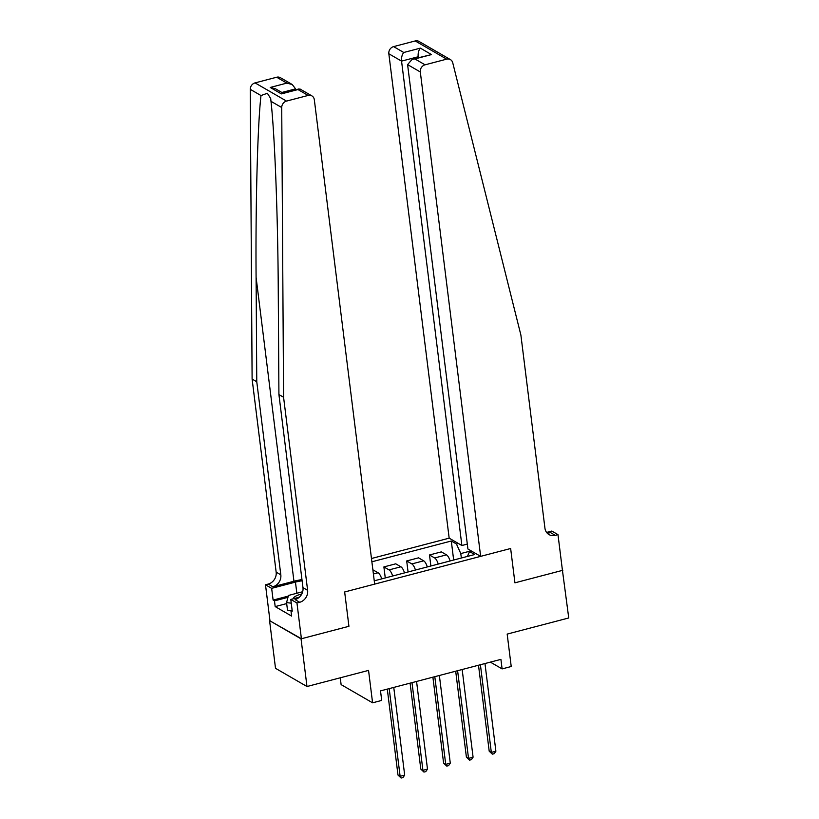 <?xml version="1.0" encoding="UTF-8"?>
<svg xmlns="http://www.w3.org/2000/svg" width="819" height="819" viewBox="0 0 819 819"><rect width="100%" height="100%" fill="white"/><g stroke="black" fill="none" stroke-linecap="round" stroke-linejoin="round"><path stroke-width="1.23" d="M340.274 677.804L341.113 684.612L372.584 702.815L381.705 700.429L380.518 690.888L500.911 659.367L502.098 668.898L511.22 666.512L507.176 634.09L568.744 617.966L562.397 570.055M301.412 638.748L348.925 626.3L344.656 591.973L374.662 584.121L314.322 99.723A6.081 5.313 120 0 0 311.896 95.895A6.081 5.313 120 0 0 308.139 95.434L286.527 101.095A6.081 5.313 120 0 0 281.726 107.535L283.579 397.256L307.627 590.345A10.135 8.866 -60 0 1 299.693 602.272L296.959 602.989L301.412 638.748L269.574 620.638L275.512 668.314L306.982 686.517L301.044 638.84L348.925 626.3L344.656 591.973L510.647 548.505L480.64 556.357L420.311 71.97L407.596 64.609L467.925 549.006L480.64 556.357M467.311 544.092L461.885 545.515L449.17 538.155L371.468 558.507M269.574 620.638L301.044 638.84M471.13 550.859L460.79 553.572L456.439 543.97L451.3 541.001L371.877 561.793M456.439 543.97L458.353 543.468M471.457 551.044L469.543 551.545L467.424 556.429M374.252 580.825L474.682 554.524L469.543 551.545M372.584 702.815L368.55 670.392L306.982 686.517M546.59 532.432L551.822 531.06L557.985 534.633L562.438 570.382L514.926 582.831L562.807 570.29M514.926 582.831L510.647 548.505L514.926 582.831M490.376 662.121L502.098 668.898M461.353 558.015L460.79 553.572M451.3 541.001L453.665 560.032M450.102 560.964A8.108 2.969 -104.7 0 0 446.498 554.852L441.349 551.873L429.494 554.975L430.866 566.001M372.88 569.809L378.091 572.768A8.108 2.969 -104.7 0 1 381.705 578.879M392.649 576.013A8.108 2.969 -104.7 0 0 389.035 569.901L383.886 566.922L385.268 577.948M383.886 566.922L395.751 563.82L400.89 566.789A8.108 2.969 -104.7 0 1 404.504 572.911M415.448 570.044A8.108 2.969 -104.7 0 0 411.834 563.922L406.695 560.954L408.067 571.969M406.695 560.954L418.55 557.841L423.689 560.82A8.108 2.969 -104.7 0 1 427.303 566.932M438.247 564.066A8.108 2.969 -104.7 0 0 434.643 557.954L429.494 554.975M478.501 665.233L489.199 751.187L491.328 752.415L480.405 664.731M495.884 751.218L494.195 753.685L492.362 754.166L491.328 752.415L495.884 751.218L484.971 663.544M492.362 754.166L489.199 751.187M432.022 48.956L450.43 59.613A6.081 5.313 120 0 0 446.672 59.152L415.213 40.95A6.081 5.313 -60 0 1 418.97 41.411L432.022 48.956M450.43 59.613A6.081 5.313 120 0 1 452.733 62.756L520.894 335.104L544.942 528.194A10.135 8.866 120 0 0 548.986 534.582A10.135 8.866 120 0 0 555.251 535.35L557.985 534.633M449.17 538.155L388.841 53.767A6.081 5.313 -60 0 1 393.601 46.611L403.757 52.488L420.362 48.137L431.5 54.586L414.905 58.937L425.061 64.814L446.672 59.152M393.601 46.611L415.213 40.95M461.885 545.515L401.556 61.118L388.841 53.767M425.061 64.814A6.081 5.313 120 0 0 420.311 71.97M546.897 532.821A10.135 8.866 120 0 0 550.593 532.647L555.251 535.35M418.263 57.678L418.151 56.767L401.556 61.118C401.31 57.484 402.047 54.607 403.757 52.488M420.362 48.137C418.642 50.256 417.905 53.133 418.151 56.767L419.267 57.412M431.5 54.586L412.213 59.265L407.596 64.609M414.905 58.937L412.213 59.265M301.965 579.617A26.392 8.374 -7.1 0 0 293.949 581.244L272.881 586.762L268.222 584.07L265.489 584.786L269.942 620.546M283.579 397.256L278.921 394.563L278.255 290.151C277.917 216.83 274.734 134.255 270.987 101.321L270.7 98.536L267.363 93.274L260.995 95.547C257.637 124.365 255.497 203.87 256.091 277.344L256.767 381.746L280.815 574.836A10.135 8.866 -60 0 1 272.881 586.762M295.679 89.783L295.567 88.872L281.859 92.465M256.767 381.746L252.109 379.054L276.157 572.143A10.135 8.866 -60 0 1 268.222 584.07M299.693 602.272L295.035 599.58A10.135 8.866 -60 0 0 302.969 587.653L278.921 394.563M308.139 95.434L297.973 89.558L281.378 93.898L270.239 87.459L286.834 83.108L276.668 77.232L255.057 82.893L286.527 101.095M260.995 95.547L250.256 89.332L252.109 379.054M296.959 602.989L290.786 599.426L292.25 611.148L290.888 610.36L292.117 610.042M286.67 603.583L275.184 606.592L291.605 616.083L290.888 610.36M275.184 606.592L274.478 600.87L273.116 600.081L271.652 588.349L265.489 584.786M302.109 580.753A22.799 7.238 -7.1 0 0 295.454 582.114L271.652 588.349M290.786 599.426L299.365 597.174M250.256 89.332A6.081 5.313 -60 0 1 255.057 82.893M276.668 77.232A6.081 5.313 -60 0 1 280.426 77.692L292.26 84.531L295.567 88.872M273.116 600.081L288.278 596.109M287.95 597.338L274.478 600.87M297.973 89.558L300.061 89.046L311.896 95.895M281.378 93.898L299.017 88.902M270.239 87.459L275.665 88.882L282.964 93.11M286.834 83.108L292.26 84.531M455.692 671.201L466.4 757.155L468.529 758.384L457.606 670.7M473.085 757.186L471.386 759.653L469.563 760.134L468.529 758.384L473.085 757.186L462.162 669.512M469.563 760.134L466.4 757.155M432.893 677.18L443.601 763.124L445.72 764.352L434.807 676.678M450.286 763.165L448.587 765.632L446.764 766.103L445.72 764.352L450.286 763.165L439.363 675.48M446.764 766.103L443.601 763.124M410.094 683.148L420.802 769.092L422.921 770.331L411.998 682.647M427.487 769.133L425.788 771.6L423.966 772.082L422.921 770.331L427.487 769.133L416.564 681.449M423.966 772.082L420.802 769.092M387.295 689.117L397.993 775.071L400.122 776.299L389.199 688.615M404.678 775.102L402.989 777.569L401.156 778.05L400.122 776.299L404.678 775.102L393.765 687.428M401.156 778.05L397.993 775.071M301.771 594.021A13.176 4.177 -7.1 0 0 293.171 598.802M290.929 610.646L287.51 610.257L286.558 602.63L288.452 595.454L302.661 591.727M291.257 603.163L286.558 602.63M434.643 557.954L446.498 554.852M411.834 563.922L423.689 560.82M389.035 569.901L400.89 566.789M373.403 573.996L378.091 572.768M256.091 277.344L293.949 581.244M280.815 574.836L276.157 572.143M302.969 587.653L307.627 590.345M281.726 107.535L270.987 101.321M296.847 593.253L295.454 582.114"/></g></svg>
